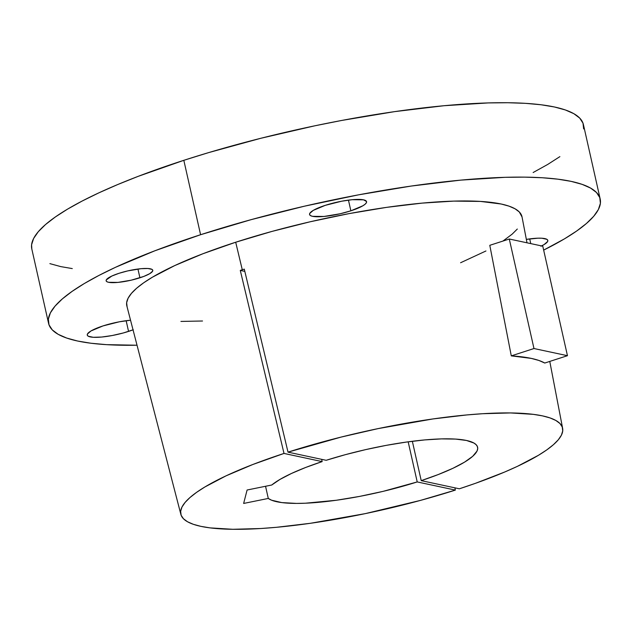<?xml version="1.0" encoding="UTF-8"?>
<svg xmlns="http://www.w3.org/2000/svg" width="632" height="632" viewBox="0 0 632 632"><rect width="100%" height="100%" fill="white"/><g stroke="black" fill="none" stroke-linecap="round" stroke-linejoin="round"><path stroke-width="0.95" d="M139.917 277.788A23.898 4.906 -12.7 0 1 106.136 280.805A23.898 4.906 -12.7 0 1 118.99 273.308L111.801 276.065L106.295 279.913L106.176 280.924L106.95 281.73L108.593 282.299L117.923 282.401L131.14 280.197L143.788 276.429L149.745 273.664L152.612 271.183L152.731 270.172L151.957 269.366L147.872 268.497L140.983 268.695L127.767 270.899L118.99 273.308A23.898 4.906 -12.7 0 1 152.77 270.298A23.898 4.906 -12.7 0 1 139.917 277.788L137.942 269.042L139.917 277.788M350.863 210.819A29.214 5.996 -12.7 0 1 309.569 214.501A29.214 5.996 -12.7 0 1 325.275 205.345L313.267 210.385L309.759 213.418L309.617 214.651L310.565 215.638L312.571 216.326L323.971 216.46L340.127 213.766L350.863 210.819L362.871 205.771L365.146 204.183L366.378 202.746L366.528 201.505L363.574 199.831L352.166 199.704L341.604 201.221L325.275 205.345A29.214 5.996 -12.7 0 1 366.568 201.655A29.214 5.996 -12.7 0 1 350.863 210.819L348.453 200.123L350.863 210.819M529.695 238.888L530.762 243.604L529.695 238.888M133.036 329.841A29.214 5.996 -12.7 0 1 128.557 331.405L126.147 320.708L128.557 331.405A29.214 5.996 -12.7 0 1 87.271 335.086A29.214 5.996 -12.7 0 1 102.977 325.93L90.961 330.971L87.453 334.004L87.311 335.237L88.259 336.224L93.252 337.291L101.673 337.046L112.235 335.521L123.335 332.961L133.289 329.738M600.195 199.041L583.431 124.638A282.733 58.065 167.3 0 0 183.825 160.315L200.589 234.717A282.733 58.065 -12.7 0 1 600.195 199.041A282.733 58.065 -12.7 0 1 543.662 250.098L564.431 238.872L576.645 231.036L586.433 223.483L593.701 216.302L598.37 209.548L600.4 203.291L599.776 197.595L596.497 192.507L590.596 188.083L582.127 184.362L571.186 181.384L557.866 179.172L542.296 177.75L524.623 177.134L505.023 177.323L460.815 180.12L411.361 186.037L358.565 194.838L304.458 206.19L251.117 219.66L200.589 234.717L183.825 160.315L138.053 176.399L117.513 184.631L98.797 192.879L82.097 201.071L67.569 209.121L55.355 216.966L45.567 224.51L38.299 231.699L33.63 238.454L31.6 244.71L31.813 249.008M288.018 452.141A195.675 40.187 -12.7 0 1 562.63 428.354A195.675 40.187 -12.7 0 1 459.361 488.797L421.22 480.636L412.348 441.27L421.22 480.636L438.339 474.514L452.97 468.273L464.559 462.134L472.673 456.328L477.002 451.082L477.697 448.728L477.405 446.579L476.109 444.667L473.842 443L466.463 440.464L455.546 439.082L441.484 438.892L424.815 439.912L406.155 442.1L386.207 445.37L365.715 449.605L345.451 454.645L326.167 460.301A108.57 22.294 -12.7 0 1 477.61 447.251A108.57 22.294 -12.7 0 1 421.22 480.636L459.361 488.797L475.469 483.314L504.573 472.065L517.308 466.4L538.511 455.253L546.791 449.881L553.403 444.707L558.293 439.793L561.413 435.164L562.733 430.882L562.243 426.987L559.944 423.503L555.86 420.47L550.022 417.918L542.501 415.88L533.353 414.355L510.561 412.941L482.516 413.723L466.843 414.94L432.952 418.945L378.189 428.591L341.083 437.091L288.018 452.141L244.284 269.121L288.018 452.141L326.167 460.301L288.018 452.141M242.277 269.769A201.648 41.412 -12.7 0 1 244.284 269.121A201.648 41.412 167.3 0 0 242.277 269.769L235.697 242.23L242.277 269.769A201.648 41.412 167.3 0 0 240.278 270.417A201.648 41.412 -12.7 0 1 242.277 269.769M527.001 242.799L522.032 216.934A202.548 41.593 167.3 0 0 235.697 242.23A202.548 41.593 167.3 0 0 126.858 305.991L180.863 514.393A195.675 40.187 -12.7 0 1 284.013 453.436L322.162 461.597L321.649 459.338L322.162 461.597L305.675 467.467L291.471 473.471L280.031 479.388L271.752 485.013A108.57 22.294 -12.7 0 1 322.162 461.597L284.013 453.436L240.278 270.417L284.013 453.436L252.792 464.512L226.074 475.833L204.871 486.98L196.591 492.352L189.979 497.526L185.089 502.448L181.969 507.069L180.649 511.351L181.139 515.254L183.438 518.73L187.522 521.763L193.36 524.315L200.881 526.353L210.029 527.878L232.821 529.292L260.866 528.51L276.54 527.293L310.43 523.288L365.193 513.642L420.509 500.386L455.356 490.092A195.675 40.187 -12.7 0 1 180.863 514.393M511.288 355.871L489.792 245.319L509.289 239.015L533.977 348.532L567.457 355.697L544.776 363.037A197.54 40.567 167.3 0 0 511.288 355.871L531.291 358.399L538.883 360.461L544.776 363.037L567.457 355.697L542.777 246.18L567.457 355.697L533.977 348.532L511.288 355.871L533.977 348.532L509.289 239.015L542.777 246.18L509.289 239.015L489.792 245.319L511.288 355.871M268.292 498.443L265.551 486.277L268.292 498.443L271.562 500.196L281.809 502.59L296.542 503.412L305.367 503.214L336.343 500.26L359.418 496.436L383.111 491.356L417.215 481.932A108.57 22.294 -12.7 0 1 268.292 498.443L243.644 503.443L268.292 498.443M408.177 441.823L417.215 481.932L455.356 490.092L454.882 487.833L455.356 490.092L417.215 481.932L408.177 441.823M49.873 263.631L60.814 266.617L72.277 268.584M533.139 172.528L547.668 164.47L559.881 156.633M583.636 128.889L583.004 123.193L579.726 118.105L573.824 113.681L565.364 109.96L554.422 106.982L541.095 104.77L525.524 103.348L507.852 102.732L488.26 102.921L444.051 105.718L394.597 111.635L341.801 120.435L314.783 125.815L260.795 138.29L208.607 152.62L183.825 160.315A282.733 58.065 167.3 0 0 31.805 248.953L48.569 323.355A282.733 58.065 -12.7 0 1 200.589 234.717L154.816 250.801L115.561 267.281L98.861 275.473L84.333 283.523L72.119 291.368L62.331 298.912L55.071 306.101L50.402 312.856L48.364 319.113L48.996 324.808L52.274 329.896L58.176 334.32L66.636 338.033L77.578 341.019L90.905 343.231L106.476 344.645L137.025 345.23A282.733 58.065 -12.7 0 1 48.569 323.355M271.752 485.013L247.096 490.013L243.644 503.443L247.096 490.013L271.752 485.013M540.889 246.219L544.12 244.545L547.628 241.511L547.77 240.278L546.822 239.299L541.829 238.225L537.982 238.185L526.337 239.386A29.214 5.996 -12.7 0 1 547.81 240.429A29.214 5.996 -12.7 0 1 541.545 245.911M130.548 320.227L119.298 321.807L102.977 325.93A29.214 5.996 -12.7 0 1 130.548 320.227M522.04 216.981L519.322 211.989L515.096 208.821L509.029 206.15L501.192 204.018L480.494 201.418L453.792 201.11L422.121 203.117L386.697 207.351L348.872 213.655L310.107 221.793L271.894 231.438L235.697 242.23L202.912 253.748L174.787 265.558L152.415 277.195L143.661 282.812L136.654 288.216L131.448 293.367L128.106 298.201L126.645 302.688L127.095 306.765M180.934 321.427L202.524 321.001M460.578 262.754L485.945 250.975M502.938 241.069L512.118 234.18L517.316 229.037M244.829 271.389L240.278 270.417L244.829 271.389M562.622 428.314L549.777 361.417"/></g></svg>
